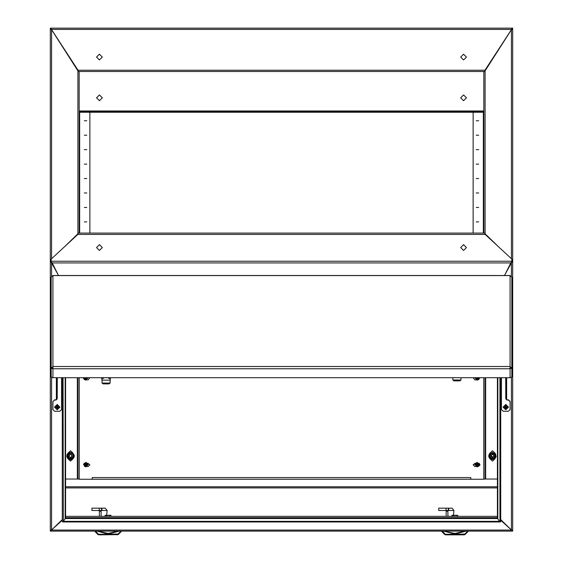 <?xml version="1.0" encoding="UTF-8"?>
<svg xmlns="http://www.w3.org/2000/svg" width="563" height="563" viewBox="0 0 563 563"><rect width="100%" height="100%" fill="white"/><g stroke="black" fill="none" stroke-linecap="round" stroke-linejoin="round"><path stroke-width="0.84" d="M79.193 83.676L79.193 85.991M506.637 377.689L506.637 398.801L505.771 398.801L505.771 377.689M512.034 294.667L512.034 300.445L512.323 294.956L511.837 294.667M52.894 367.836L51.163 368.216L52.894 368.786L52.894 366.548L510.106 366.548L510.106 275.617L52.894 275.617L52.894 366.548M510.106 368.371L511.837 368.167L510.106 366.752L510.106 368.786L511.837 368.216L511.837 377.062L510.106 377.689L510.106 368.786L52.894 368.786L52.894 377.689L510.106 377.689M51.163 358.934L51.163 358.497M511.837 357.174L511.837 358.934M467.909 531.092L467.909 531.669L464.996 534.625L463.87 534.85L445.938 534.85L444.812 534.625L441.899 531.669L441.899 531.092L443.63 531.092L454.904 533.984L466.171 531.092M448.711 510.514L448.697 508.206L438.746 508.206L438.746 510.514L448.711 510.514L448.697 508.206L452.117 508.206L453.905 510.521L453.475 515.314M457.74 515.314L457.923 516.341M451.885 516.341L451.885 515.419L454.904 515.314L452.068 515.314M454.904 515.314L457.409 515.314L454.904 515.314M118.188 534.625L99.13 534.85L98.004 534.625L95.091 531.669L95.091 531.092L96.829 531.092L108.096 533.984L119.37 531.092L121.101 531.092L121.101 531.669L118.188 534.625L117.963 534.09L120.524 531.556L121.059 531.662M101.903 510.514L101.889 508.206L91.938 508.206L91.938 510.514L101.903 510.514L101.889 508.206L105.309 508.206L107.097 510.521L106.667 515.314M110.932 515.314L111.115 516.341M105.077 516.341L105.077 515.419L108.096 515.314L105.26 515.314M108.096 515.314L110.601 515.314L108.096 515.314M56.363 398.731L56.363 377.689M57.229 398.731L57.229 377.689M50.966 300.445L50.966 294.667L50.677 300.156L51.163 300.445M79.052 377.689L79.052 479.05L77.75 479.05L77.75 377.689L77.75 479.05L65.611 479.05M497.389 479.05L483.948 479.05L483.948 377.689M464.996 534.625L464.771 534.09L467.332 531.556L467.867 531.662M463.87 534.85L463.87 534.273L459.556 534.273M445.938 534.85L445.938 534.273L464.771 534.09M444.812 534.625L445.037 534.09L446.234 534.273M117.062 534.85L116.766 534.273M99.13 534.85L99.13 534.273L117.963 534.09M98.004 534.625L98.229 534.09L99.426 534.273M70.037 454.587L71.107 454.658L71.853 455.453L71.529 456.952L70.523 457.367L69.523 456.952L69.108 455.953L69.946 454.658M492.963 457.311L492.801 457.656L491.893 457.24L491.147 456.452L491.471 454.946L492.477 454.531L493.477 454.946L493.892 455.946L493.054 457.24M68.651 459.204L67.405 458.05L66.807 456.459L66.962 454.77L67.841 453.321L69.27 452.413L72.402 452.701L74.217 455.27L74.147 456.959L73.331 458.451L71.944 459.429L70.269 459.697L68.651 459.204M490.598 452.701L489.353 453.855L488.754 455.439L488.909 457.128L489.789 458.578L491.217 459.492L494.349 459.204L496.144 456.755L495.539 453.778L490.598 452.701M70.192 454.468L69.298 454.728L69.052 455.812M492.808 457.43L493.336 457.452L494.025 456.016M475.411 463.082L473.11 464.813L474.841 466.544L475.918 466.544M463.574 250.436L466.467 247.551L463.574 244.659L460.682 247.551L463.574 250.436M99.426 250.436L102.318 247.551L99.426 244.659L96.533 247.551L99.426 250.436M71.114 457.297L71.754 457.177L71.987 456.389M70.101 454.559L71.388 454.447L72.078 455.981M71.501 454.883L71.48 454.503L71.592 454.869M491.886 454.601L491.246 454.721L491.013 455.509L492.182 454.278M493.892 456.283L493.336 457.452L491.02 455.77M492.899 457.339L492.477 457.684L491.499 457.015M67.926 458.669L70.523 461.125L73.127 458.669M495.074 453.236L492.477 450.724L489.873 453.236M443.63 531.092L454.904 533.407L464.918 531.092M98.082 531.092L108.096 533.407L118.11 531.092L96.829 531.092M72.296 452.884L67.461 454.179L68.756 459.021L73.591 457.719L72.296 452.884M494.244 459.021L495.539 454.179L490.704 452.884L489.409 457.719L494.244 459.021M87.082 466.544L88.159 466.544L89.89 464.813L87.589 463.082M87.082 379.849L88.159 379.849L89.834 377.689M478.402 466.544L480.049 464.813L479.022 463.229M478.402 379.842L479.993 377.689M79.193 377.689L79.193 479.261L92.198 479.261L92.198 477.53L470.802 477.53L470.802 479.261L483.807 479.261L483.807 377.689M83.978 463.229L84.598 466.544M83.007 377.689L84.598 379.842M473.166 377.689L474.841 379.849L475.918 379.849M92.198 479.261L470.802 479.261M84.323 221.885L86.779 221.885M84.323 207.437L86.779 207.437M84.323 192.989L86.779 192.989M84.323 178.534L86.779 178.534M84.323 164.086L86.779 164.086M84.323 149.638L86.779 149.638M84.323 135.183L86.779 135.183M84.323 120.735L86.779 120.735M58.475 275.497L52.028 262.464L51.599 262.464L51.599 276.067M51.599 377.477L51.599 530.001L62.289 519.55M64.583 246.685L78.327 233.378L77.898 233.378L77.898 71.536L78.327 71.536L51.599 29.733L51.599 258.706M77.898 71.536L79.193 71.536L79.193 233.096M64.597 246.678L78.039 233.659L77.863 234.398L51.163 259.107L51.163 261.204L511.837 261.204L511.837 259.107L485.137 234.398L77.863 234.398M511.464 530.015L511.837 531.092L50.297 531.113L50.297 29.051L51.163 29.051L51.163 28.185L50.297 28.185L50.297 29.051L51.592 29.733M51.163 262.281L50.297 262.281L51.163 262.281L51.163 261.204L51.472 262.464M50.297 531.092L51.163 531.092L51.163 530.156L50.332 530.156M51.43 530.036L50.297 530.247M51.163 259.677L50.297 259.677L51.163 259.353M51.571 29.705L51.163 29.051L50.297 29.051M50.367 262.281L51.599 262.464M51.599 530.001L50.297 530.156M89.89 233.096L89.89 112.248L473.11 112.255L89.89 112.255M65.611 377.689L65.611 517.671L497.389 517.671L497.389 377.689M63.042 377.689L63.302 521.591M63.042 521.929L62.289 521.838L62.289 377.689M62.289 520.001L54.59 527.074M51.536 530.015L62.289 520.184M51.163 531.092L51.536 530.065L511.464 530.065L500.711 520.184M508.41 527.074L500.711 520.001M511.57 530.036L512.668 530.156M497.389 516.37L65.611 516.37L65.611 517.671M63.302 521.317L63.302 521.957L499.698 521.957L497.713 518.488L65.287 518.488L63.302 521.317L499.698 521.317M460.682 57.053L463.574 54.161L460.682 57.053L463.574 59.938L466.467 57.053L463.574 54.161L466.467 57.053M96.533 57.053L99.426 54.161L96.533 57.053L99.426 59.938L102.318 57.053L99.426 54.161L102.318 57.053M96.533 97.807L99.426 94.915L102.318 97.807L99.426 100.7L96.533 97.807L99.426 94.915L102.318 97.807M460.682 97.807L463.574 94.915L466.467 97.807L463.574 100.7L460.682 97.807L463.574 94.915L466.467 97.807M78.046 70.199L484.954 70.199L511.556 29.452L51.444 29.452L78.046 70.199L51.444 29.452L51.163 28.15L511.837 28.15L511.556 29.452L484.954 70.199L484.673 71.501L78.327 71.508L78.046 70.199M51.163 28.185L512.703 28.185L512.703 29.051L511.401 29.733L511.401 258.706M511.774 29.044L511.556 29.452M51.444 29.452L51.226 29.044M78.327 71.501L484.673 71.501M483.807 112.248L79.193 112.248M483.807 111.383L79.193 111.383M504.434 275.497L511.401 262.956L51.599 262.956L58.566 275.497M512.703 530.247L511.837 530.247L511.837 531.113L512.703 531.113L512.703 262.281L511.837 262.281L511.837 261.204L511.528 262.464M498.403 246.678L484.961 233.659L485.137 234.398M484.673 233.096L78.327 233.096M476.221 221.885L478.677 221.885M476.221 207.437L478.677 207.437M476.221 192.989L478.677 192.989M476.221 178.534L478.677 178.534M476.221 164.086L478.677 164.086M476.221 149.638L478.677 149.638M476.221 135.183L478.677 135.183M476.221 120.735L478.677 120.735M511.401 377.477L511.401 530.001L500.711 519.55M504.525 275.497L510.972 262.464L511.401 262.464L511.401 276.067M498.417 246.685L484.673 233.378L485.102 233.378L485.102 71.536L484.673 71.536L511.401 29.733M485.102 111.383L485.102 233.378L485.102 71.536L483.807 71.536L483.807 233.096M511.837 262.281L512.703 262.281L512.703 29.051L511.837 29.051L511.837 28.185M511.837 531.092L512.703 531.092M511.837 259.677L512.703 259.677L511.837 259.353M511.429 29.705L511.837 29.051L512.703 29.051M512.633 262.281L511.401 262.464M511.401 530.001L512.703 530.156M473.11 233.096L473.11 112.248M499.958 377.689L499.958 521.929L500.711 521.838L500.711 377.689M499.958 521.929L499.698 521.591M70.818 457.62L71.98 456.403M69.685 457.205L70.41 457.684M69.2 457.065L68.792 455.953M71.853 455.453L71.944 456.319M68.946 455.376L69.805 454.566M494.138 456.438L493.8 454.834L492.59 454.221M491.189 457.114L491.598 457.107M491.147 456.452L490.746 455.777M490.922 455.917L491.168 457.093M494.054 456.523L493.195 457.332M505.771 398.85L506.925 399.983L505.771 398.85M501.436 377.689L501.436 409.59L503.167 411.286L508.368 411.286L510.106 409.59L510.106 401.496L508.368 399.8L506.925 399.8M510.106 401.679L508.368 399.983L506.925 399.983M505.708 377.689L505.771 398.287M506.067 406.416L505.468 406.416M505.229 407.457L504.349 407.457L504.349 406.873L505.468 406.641L505.468 405.782L506.067 405.782L506.306 406.873L507.186 406.873L507.186 407.457L506.067 407.689L506.067 408.548L505.468 408.548L505.229 407.457L506.257 406.803M508.452 407.105L505.771 404.417L503.083 407.105M505.771 404.537L503.083 407.169L505.771 409.794L508.452 407.169L505.771 404.537M507.186 407.457L506.306 407.091L506.306 407.457M504.349 407.457L505.229 407.091M505.468 406.275L506.067 406.275M506.067 407.323L505.468 407.323M505.468 407.183L505.468 407.689M506.067 407.689L506.067 407.183M511.837 368.167L511.837 277.235L510.106 275.617M52.894 366.752L51.163 368.167L51.163 277.235L52.894 275.617M52.317 368.167L51.163 368.167L51.163 371.474M510.683 368.167L510.106 367.836M511.837 374.979L511.837 371.474M510.683 368.216L511.837 368.216M52.894 377.689L51.163 377.062L51.163 368.216M52.317 368.216L52.894 368.371M511.837 284.688L511.837 288.193M51.163 288.193L51.163 277.285M110.651 377.689L110.123 380.159L102.03 380.159L101.495 377.689M110.123 380.159L110.123 383.023L108.997 383.867L103.149 383.867L102.03 383.023L110.123 383.023M102.03 380.159L102.03 383.023M460.97 377.689L460.97 380.053L459.851 380.905L454.003 380.905L452.877 380.053L460.97 380.053M452.877 377.689L452.877 380.053M467.909 531.669L467.332 531.092M447.958 511.239L446.17 511.239L446.051 510.521L447.838 510.521L447.958 516.341M446.17 511.239L446.17 516.341M453.905 510.521L447.838 510.514M453.236 516.341L453.236 515.574M456.572 516.341L456.572 515.574M118.11 531.092L119.37 531.092M121.101 531.669L120.524 531.092M101.15 511.239L99.362 511.239L99.243 510.521L101.03 510.521L101.15 516.341M99.362 511.239L99.362 516.341M107.097 510.521L101.03 510.514M106.428 516.341L106.428 515.574M109.764 516.341L109.764 515.574M56.363 398.801L57.229 398.85L56.075 399.983L54.632 399.983L52.894 401.679L52.894 409.59L54.632 411.286L59.833 411.286L61.564 409.59L61.564 377.689M57.222 398.801L56.075 399.8L54.632 399.8L52.894 401.679M57.229 398.287L57.292 377.689M56.743 406.803L57.771 407.457L58.651 407.457L57.722 406.803M57.532 406.416L56.933 406.416M59.917 407.105L57.229 404.417L54.548 407.105M57.229 409.794L59.917 407.169L57.229 404.537L54.548 407.169L57.229 409.794M57.771 407.457L57.532 408.548L56.933 408.548L56.694 407.457L55.814 407.457L55.814 406.873L56.933 406.641L56.933 405.782L57.532 405.782L57.771 406.873L58.651 406.873L58.651 407.457M56.694 407.457L56.694 406.873M55.814 407.457L56.694 407.091M57.532 407.323L56.933 407.323M56.933 406.275L57.532 406.275M56.933 407.183L56.933 407.689M57.532 407.689L57.532 407.183M73.127 453.236L70.523 450.724L67.926 453.236M489.873 458.669L492.477 461.125L495.074 458.669M485.25 479.05L485.25 377.689M70.523 452.448L73.563 454.2L73.563 457.705L70.523 459.457L67.49 457.705L67.49 454.2L70.523 452.448L69.08 453.447L71.973 453.447L73.415 455.953L71.973 458.458L69.08 458.458L67.637 455.953L69.08 453.447L67.637 454.285L67.637 455.953L67.49 454.2M73.331 457.67L73.415 455.953L73.415 457.62L70.523 459.288L67.637 457.62L67.637 455.953M73.415 454.376L70.523 452.617M73.563 454.2L73.415 455.953M495.51 457.705L492.477 459.457L489.437 457.705L489.437 454.2L492.477 452.448L495.51 454.2L495.51 457.705L495.363 455.953L493.92 458.458L491.027 458.458L489.585 455.953L491.027 453.447L493.92 453.447L495.363 455.953L495.363 454.285L492.477 452.617L495.51 454.2M492.393 459.239L495.363 457.62M489.585 457.522L491.027 458.458L489.585 457.62L489.585 454.285L492.477 452.448M492.477 459.457L491.027 458.458M83.542 377.689L85.843 380.208L88.145 377.689M84.598 377.689L84.598 378.181L85.449 378.294L85.555 379.145L86.132 379.145L86.238 378.294L87.089 378.181L87.089 377.689M86.589 377.829L87.033 377.689M86.998 377.724L87.089 378.181M86.998 378.062L86.603 378.076M86.589 377.963L86.238 378.294M86.16 378.209L86.026 378.66M85.914 378.639L86.132 379.145M86.012 379.054L85.555 379.145M85.675 379.054L85.66 378.66M85.773 378.639L85.449 378.294M85.527 378.209L85.083 378.076M85.097 377.963L84.598 378.181M84.689 378.062L84.654 377.689M84.689 377.724L85.083 377.717M85.843 462.286L83.528 464.595L85.843 466.91L88.159 464.595L85.843 462.286M85.555 465.847L86.132 465.847L86.238 464.996L87.089 464.883L87.089 464.306L86.238 464.201L86.132 463.349L85.555 463.349L85.449 464.201L84.598 464.306L84.598 464.883L85.449 464.996L85.555 465.847L85.66 465.355M85.773 465.341L84.689 464.764L85.66 463.835M85.773 463.849L85.555 463.349M85.675 463.44L86.132 463.349M86.012 463.44L86.026 463.835M85.914 463.849L86.238 464.201M86.16 464.278L86.603 464.412M86.589 464.531L87.089 464.306M86.998 464.426L87.089 464.883M86.998 464.764L86.603 464.778M86.589 464.665L86.238 464.996M86.16 464.911L86.026 465.355M85.914 465.341L86.132 465.847M474.855 377.689L477.157 380.208L479.458 377.689M475.911 377.689L475.911 378.181L476.762 378.294L476.868 379.145L477.445 379.145L477.551 378.294L478.402 378.181L478.402 377.689M477.903 377.829L478.346 377.689M478.311 377.724L478.402 378.181M478.311 378.062L477.917 378.076M477.903 377.963L477.551 378.294M477.473 378.209L477.34 378.66M477.227 378.639L477.445 379.145M477.325 379.054L476.868 379.145M476.988 379.054L476.974 378.66M477.086 378.639L476.762 378.294M476.84 378.209L476.397 378.076M476.411 377.963L475.911 378.181M476.002 378.062L475.967 377.689M476.002 377.724L476.397 377.717M477.157 462.286L474.841 464.595L477.157 466.91L479.472 464.595L477.157 462.286M476.868 465.847L477.445 465.847L477.551 464.996L478.402 464.883L478.402 464.306L477.551 464.201L477.445 463.349L476.868 463.349L476.762 464.201L475.911 464.306L475.911 464.883L476.762 464.996L476.868 465.847L476.974 465.355M477.086 465.341L476.002 464.764L476.974 463.835M477.086 463.849L476.868 463.349M476.988 463.44L477.445 463.349M477.325 463.44L477.34 463.835M477.227 463.849L477.551 464.201M477.473 464.278L477.917 464.412M477.903 464.531L478.402 464.306M478.311 464.426L478.402 464.883M478.311 464.764L477.917 464.778M477.903 464.665L477.551 464.996M477.473 464.911L477.34 465.355M477.227 465.341L477.445 465.847M77.898 233.8L77.898 234.243M79.629 233.096L79.629 112.248M65.146 377.689L65.146 518.685M497.389 486.812L65.611 486.812M65.611 487.938L497.389 487.938M483.807 110.953L79.193 110.953M77.159 69.699L77.722 69.699M485.278 69.699L485.841 69.699M486.326 68.946L485.77 68.946M77.23 68.946L76.674 68.946M485.102 233.8L485.102 234.243M483.371 233.096L483.371 112.248M497.854 377.689L497.854 518.685M506.637 396.289L505.771 396.289M110.313 379.089L107.878 377.689M104.275 377.689L101.833 379.089M442.476 531.092L445.037 534.09M448.254 508.206L448.254 510.514M446.002 508.206L446.002 510.514M95.668 531.092L98.229 534.09M101.446 508.206L101.446 510.514M99.194 508.206L99.194 510.514M56.363 396.289L57.229 396.289M77.321 377.689L77.321 479.05M485.679 479.05L485.679 377.689M497.389 516.341L65.611 516.341M52.894 275.497L510.106 275.497"/></g></svg>

